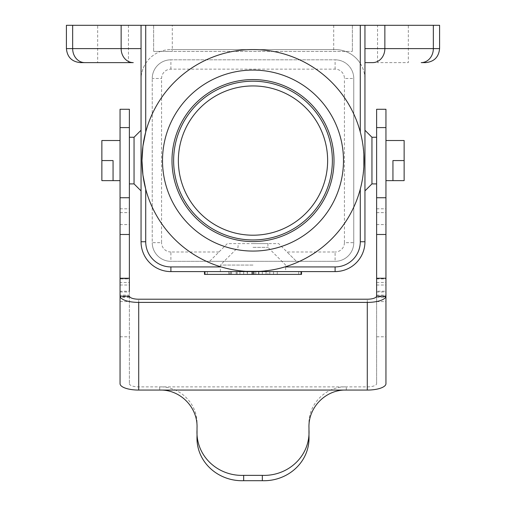 <?xml version="1.0" encoding="UTF-8"?>
<svg xmlns="http://www.w3.org/2000/svg" width="506" height="506" viewBox="0 0 506 506"><rect width="100%" height="100%" fill="white"/><g stroke="black" fill="none" stroke-linecap="round" stroke-linejoin="round"><path stroke-width="0.38" stroke-dasharray="2.53 1.9" d="M141.047 130.257L141.047 190.895L141.047 130.257M360.285 63.389C363.435 68.512 364.984 73.857 364.952 79.41A29.854 29.854 0 0 0 335.098 49.556L170.901 49.556L335.098 49.556A29.854 29.854 0 0 1 360.285 63.389L360.285 25.3L141.047 25.3L141.047 241.741A29.854 29.854 0 0 0 170.901 271.595L335.098 271.595A29.854 29.854 0 0 0 364.952 241.741L364.952 25.3L364.952 62.617L364.952 25.3L439.587 25.3M141.047 62.617L141.047 48.62L141.047 62.617M364.952 130.257L364.952 190.895L364.952 130.257M247.149 271.595L298.698 271.595L247.149 271.595L247.149 274.391L298.698 274.391L247.149 274.391M301.045 271.595L253.923 271.595L301.513 271.595L301.045 271.595L301.045 274.391L204.487 274.391M252.077 274.391L252.077 271.595L204.955 271.595L253.923 271.595L253.923 274.391M204.955 271.595L204.487 271.595L204.955 271.595L204.955 274.391M80.41 62.617L84.78 62.617A13.991 12.119 -90 0 1 72.662 48.62L72.662 25.3L141.047 25.3M128.454 25.3L128.454 62.617L97.664 62.617L128.454 62.617L97.664 62.617L97.664 25.3L128.454 25.3L97.664 25.3M335.098 69.145L335.098 59.816A18.659 18.659 0 0 1 353.757 78.474L344.428 78.474A9.329 9.329 0 0 0 335.098 69.145L170.901 69.145A9.329 9.329 0 0 0 161.572 78.474L161.572 242.671L152.243 242.671L152.243 78.474L152.243 242.671A18.659 18.659 0 0 0 170.901 261.33L335.098 261.33L209.617 261.33L227.346 243.607L278.654 243.607L287.054 252.001L335.098 252.001L335.098 261.33A18.659 18.659 0 0 0 353.757 242.671L353.757 78.474L353.757 242.671A18.659 18.659 0 0 1 335.098 261.33A18.659 18.659 0 0 0 353.757 242.671L344.428 242.671L344.428 78.474M218.946 252.001L170.901 252.001L170.901 261.33A18.659 18.659 0 0 1 152.243 242.671A18.659 18.659 0 0 0 170.901 261.33L209.617 261.33L227.346 243.607L278.654 243.607L296.383 261.33L287.054 252.001M170.901 69.145L170.901 59.816L335.098 59.816L170.901 59.816A18.659 18.659 0 0 0 152.243 78.474A18.659 18.659 0 0 1 170.901 59.816A18.659 18.659 0 0 0 152.243 78.474L161.572 78.474M178.365 160.573A74.635 74.635 0 0 0 253 235.208A74.635 74.635 0 0 0 327.635 160.573A74.635 74.635 0 0 0 253 85.938A74.635 74.635 0 0 0 178.365 160.573M172.299 25.3L352.359 25.3L172.299 25.3L172.299 51.422L153.641 51.422L352.359 51.422L172.299 51.422M408.336 25.3L377.546 25.3L408.336 25.3L408.336 62.617L377.546 62.617L408.336 62.617M360.285 25.3L364.952 25.3M66.412 25.3L72.662 25.3M101.864 140.516L101.864 180.636M145.715 63.389A29.854 29.854 0 0 1 170.901 49.556A29.854 29.854 0 0 0 141.047 79.41C141.016 73.857 142.565 68.512 145.715 63.389L145.715 25.3M260.204 271.361L272.981 269.78L284.84 266.928A111.016 111.016 0 0 0 360.285 189.117L362.555 178.529L363.852 166.689M145.715 189.117A111.016 111.016 0 0 0 221.16 266.928L233.019 269.78L245.796 271.361M153.641 25.3L153.641 51.422L153.641 25.3M352.359 25.3L352.359 51.422L352.359 25.3M120.055 160.573L120.055 180.636L120.055 160.573M113.059 180.636L113.059 160.573L101.864 160.573M129.384 160.573L129.384 183.899L129.384 160.573M134.052 137.252L134.052 183.899M371.948 137.252L371.948 183.899M253 243.607L267.927 243.607L253 243.607M253 247.339L267.927 247.339L253 247.339M253 265.062L220.35 265.062L253 265.062M335.098 59.816A18.659 18.659 0 0 1 353.757 78.474A18.659 18.659 0 0 0 335.098 59.816M236.207 271.595L228.744 271.595L236.207 271.595L228.744 271.595L236.207 271.595L236.207 274.391L230.609 274.391L236.207 274.391L236.207 271.595M229.68 271.595L239.939 271.595L229.68 271.595L229.68 274.391L237.143 274.391L228.744 274.391L231.539 274.391L228.744 274.391L230.609 274.391L228.744 274.391L229.68 274.391L229.68 271.595M277.256 271.595L273.525 271.595L277.256 271.595L277.256 274.391L273.525 274.391L277.256 274.391L277.256 271.595M267.927 271.595L253 271.595L269.793 271.595L267.927 271.595L267.927 274.391M301.045 274.391L301.513 274.391M237.143 274.391L239.939 274.391L237.143 274.391L237.143 271.595L237.143 274.391M239.939 271.595L239.939 274.391L239.939 271.595M273.525 271.595L273.525 274.391L273.525 271.595M253 271.595L253 274.391L253 271.595M262.329 271.595L262.329 274.391L262.329 271.595M258.598 271.595L258.598 274.391L258.598 271.595M247.402 271.595L247.402 274.391L247.402 271.595M243.671 271.595L243.671 274.391L243.671 271.595M269.793 271.595L269.793 274.391L269.793 271.595M266.061 271.595L266.061 274.391L266.061 271.595M298.698 271.595L298.698 274.391M207.302 271.595L207.302 274.391M129.384 282.474L129.384 383.693L129.384 278.882L129.384 282.474L120.055 282.474L120.055 295.143L129.384 295.143M120.055 109.264L120.055 291.203L129.384 291.203L129.384 109.264M120.055 282.474L120.055 278.914L129.384 278.914M120.055 383.693L120.055 278.914M120.055 295.143L120.055 296.782L129.384 296.782M129.384 297.345L120.055 297.345L120.055 296.782M129.384 383.693A9.329 3.188 0 0 0 138.714 386.881L367.286 386.881A9.329 3.188 0 0 0 376.616 383.693L376.616 296.016L376.616 297.345L376.616 296.782L385.945 296.782L385.945 278.882L385.945 383.693M197.024 436.027L197.024 424.351C197.833 403.946 180.041 386.23 159.706 386.881L159.706 390.069M346.294 390.069L346.294 386.881C325.959 386.223 308.167 403.946 308.976 424.351L308.976 436.027M197.024 427.804L197.024 424.351M308.976 427.804L308.976 424.351M376.616 383.693L376.616 296.782M376.616 208.795L385.945 208.795L385.945 291.203L376.616 291.203L376.616 109.264M376.616 160.573L376.616 183.899L376.616 160.573M376.616 297.345L385.945 297.345L385.945 296.782M385.945 208.795L385.945 109.264M385.945 160.573L385.945 180.636L385.945 160.573M363.852 154.463L362.555 142.622L360.285 132.034A111.016 111.016 0 0 0 145.715 132.034M425.59 62.617L421.22 62.617A13.991 12.119 -90 0 0 433.338 48.62L433.338 25.3M377.546 62.617L377.546 25.3M392.941 180.636L392.941 160.573L404.136 160.573L404.136 180.636L392.941 180.636M404.136 140.516L404.136 160.573M376.616 295.143L385.945 295.143M66.412 48.62L121.143 48.62L121.143 25.3M170.901 252.001A9.329 9.329 0 0 1 161.572 242.671M344.428 242.671A9.329 9.329 0 0 1 335.098 252.001M439.587 48.62L384.857 48.62L384.857 25.3M141.047 48.62L121.143 48.62A13.991 12.119 -90 0 0 133.261 62.617M364.952 48.62L384.857 48.62A13.991 12.119 90 0 1 372.739 62.617M333.701 25.3L333.701 51.422M231.539 271.595L231.539 274.391L231.539 271.595M230.609 271.595L230.609 274.391L230.609 271.595M258.851 271.595L258.851 274.391M253.81 271.595L253.81 274.391M252.19 271.595L252.19 274.391M255.796 271.595L255.796 274.391M253.936 271.595L253.936 274.391M120.055 285.017L129.384 285.017M120.055 291.975L129.384 291.975M120.055 301.589L129.384 301.589M120.055 336.787L129.384 336.787M120.055 224.575L129.384 224.575M120.055 212.621L129.384 212.621M120.055 208.795L129.384 208.795M367.286 386.881L367.286 299.217M138.714 386.881L138.714 299.217M376.616 336.787L385.945 336.787M376.616 301.589L385.945 301.589M376.616 291.975L385.945 291.975M376.616 285.017L385.945 285.017M376.616 278.914L385.945 278.914M376.616 282.474L385.945 282.474M376.616 224.575L385.945 224.575M376.616 212.621L385.945 212.621M267.927 243.607L267.927 247.339L285.65 265.062L285.65 271.595M220.35 271.595L220.35 265.062L238.073 247.339L238.073 243.607M228.744 271.595L228.744 274.391M120.055 278.882L129.384 278.882M376.616 278.882L385.945 278.882"/><path stroke-width="0.76" d="M360.285 132.034L360.285 25.3L141.047 25.3L141.047 241.741A29.854 29.854 0 0 0 170.901 271.595L335.098 271.595A29.854 29.854 0 0 0 364.952 241.741L364.952 25.3L439.587 25.3L439.587 48.62C438.759 57.121 434.091 61.789 425.59 62.617L421.22 62.617A13.991 12.119 90 0 0 433.338 48.62L439.587 48.62M253.923 274.391L253.923 271.595L252.077 271.595L252.077 274.391L301.513 274.391L301.513 271.595M141.047 48.62L121.143 48.62A13.991 12.119 90 0 0 133.261 62.617L80.41 62.617C71.909 61.789 67.241 57.121 66.412 48.62L72.662 48.62A13.991 12.119 90 0 0 84.78 62.617L97.664 62.617M334.004 160.573A81.004 81.004 0 0 0 253 79.575A81.004 81.004 0 0 0 171.996 160.573A81.004 81.004 0 0 0 253 241.577A81.004 81.004 0 0 0 334.004 160.573M343.492 160.573A90.492 90.492 0 0 0 253 70.081A90.492 90.492 0 0 0 162.508 160.573A90.492 90.492 0 0 0 253 251.071A90.492 90.492 0 0 0 343.492 160.573M178.365 160.573A74.635 74.635 0 0 0 253 235.208A74.635 74.635 0 0 0 327.635 160.573A74.635 74.635 0 0 0 253 85.938A74.635 74.635 0 0 0 178.365 160.573M145.715 241.741L141.047 241.741A29.854 29.854 0 0 0 170.901 271.595L170.901 266.928A25.186 25.186 0 0 1 145.715 241.741L145.715 189.117L142.92 174.968L141.984 160.573A111.016 111.016 0 0 0 253 271.595A111.016 111.016 0 0 0 364.016 160.573A111.016 111.016 0 0 0 253 49.556A111.016 111.016 0 0 0 141.984 160.573L142.92 146.183L145.715 132.034L145.715 25.3M332.372 160.573A79.372 79.372 0 0 0 253 81.2A79.372 79.372 0 0 0 173.628 160.573A79.372 79.372 0 0 0 253 239.952A79.372 79.372 0 0 0 332.372 160.573M360.285 25.3L364.952 25.3M141.047 25.3L66.412 25.3L66.412 48.62M101.864 180.636L113.059 180.636L101.864 180.636L101.864 140.516L120.055 140.516M133.261 62.617L128.454 62.617M363.852 166.689L363.852 154.463M245.796 271.361L260.204 271.361M141.047 190.895L134.052 183.899L134.052 137.252L141.047 130.257M101.864 160.573L113.059 160.573L113.059 180.636L120.055 180.636M376.616 183.899L371.948 183.899L371.948 137.252L364.952 130.257M371.948 183.899L364.952 190.895M204.955 271.595L204.955 274.391L252.077 274.391M204.955 274.391L204.487 274.391L204.487 271.595M129.384 291.203L129.384 109.264L120.055 109.264L120.055 127.594L129.384 127.594M120.055 291.203L120.055 297.345M197.024 429.955C195.664 456.014 217.738 476.298 243.671 475.362L262.329 475.362L262.329 480.7L243.671 480.7C217.941 481.554 195.797 461.725 197.024 436.027L197.024 427.804C197.897 407.336 180.136 389.38 159.706 390.069L138.714 390.069A18.659 6.382 0 0 1 120.055 383.693L120.055 127.594M120.061 296.181L129.397 296.181A9.329 3.188 0 0 0 138.714 299.217L367.286 299.217A9.329 3.188 0 0 0 376.603 296.181L385.939 296.181A18.659 6.382 0 0 1 367.286 302.405L138.714 302.405A18.659 6.382 0 0 1 120.061 296.181L120.055 296.016M262.329 480.7C288.059 481.554 310.203 461.725 308.976 436.027L308.976 427.804C308.103 407.336 325.864 389.38 346.294 390.069L367.286 390.069A18.659 6.382 0 0 0 385.945 383.693L385.945 109.264L376.616 109.264L376.616 278.249L385.945 278.249M262.329 475.362C288.262 476.298 310.336 456.014 308.976 429.955M376.616 291.203L376.603 296.181M376.616 296.016L376.616 278.249M385.945 291.203L385.945 297.345M364.952 62.617L372.739 62.617L364.952 62.617M404.136 160.573L404.136 180.636L392.941 180.636L392.941 160.573L404.136 160.573L404.136 140.516L385.945 140.516M364.952 48.62L433.338 48.62L433.338 25.3M364.952 241.741A29.854 29.854 0 0 1 335.098 271.595L335.098 266.928A25.186 25.186 0 0 0 360.285 241.741L364.952 241.741M372.739 62.617A13.991 12.119 90 0 0 384.857 48.62L384.857 25.3M121.143 25.3L121.143 48.62L72.662 48.62L72.662 25.3M301.045 271.595L301.045 274.391M120.055 197.738L129.384 197.738M120.055 278.249L129.384 278.249M120.055 234.487L129.384 234.487M159.706 390.069L346.294 390.069M243.671 480.7L243.671 475.362M138.714 390.069L138.714 302.405M367.286 390.069L367.286 302.405M376.616 234.487L385.945 234.487M376.616 197.738L385.945 197.738M284.84 266.928L335.098 266.928M360.285 241.741L360.285 189.117M170.901 266.928L221.16 266.928M376.616 127.594L385.945 127.594M134.052 137.252L129.384 137.252M134.052 183.899L129.384 183.899M376.616 137.252L371.948 137.252M392.941 180.636L385.945 180.636"/></g></svg>
